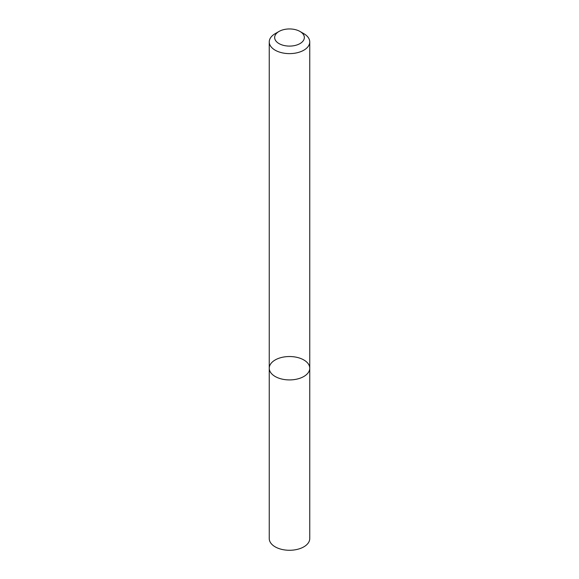 <?xml version="1.0" encoding="UTF-8"?>
<svg xmlns="http://www.w3.org/2000/svg" width="579" height="579" viewBox="0 0 579 579"><rect width="100%" height="100%" fill="white"/><g stroke="black" fill="none" stroke-linecap="round" stroke-linejoin="round"><path stroke-width="0.87" d="M303.823 376.495A20.251 11.689 180 0 1 281.749 379.028A20.251 11.689 180 0 1 269.249 368.23A20.251 11.689 180 0 1 289.5 356.534A20.251 11.689 180 0 1 309.751 368.23A20.251 11.689 180 0 1 303.823 376.495A20.251 11.689 180 0 1 281.749 379.028A20.251 11.689 180 0 1 269.249 368.23L269.249 538.586A20.251 11.689 180 0 0 281.749 549.384A20.251 11.689 180 0 0 303.823 546.851A20.251 11.689 180 0 0 309.751 538.586L309.751 368.23A20.251 11.689 180 0 1 303.823 376.495M300.002 31.461L303.823 33.669A20.251 11.689 180 0 1 309.751 41.934A20.251 11.689 180 0 1 303.823 50.199A20.251 11.689 180 0 1 281.749 52.732A20.251 11.689 180 0 1 269.249 41.934A20.251 11.689 180 0 1 275.177 33.669L278.998 31.461A14.851 8.576 180 0 1 300.002 31.461A14.851 8.576 180 0 1 300.002 43.584A14.851 8.576 180 0 1 278.998 43.584A14.851 8.576 180 0 1 278.998 31.461M269.249 41.934L269.249 368.23M309.751 41.934L309.751 368.23"/></g></svg>
